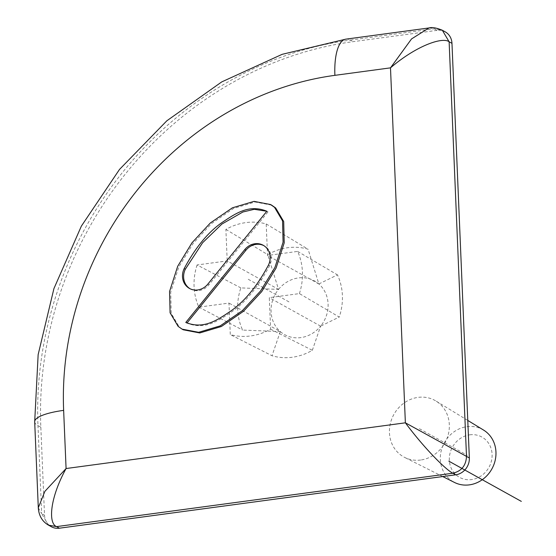 <?xml version="1.0" encoding="UTF-8"?>
<svg xmlns="http://www.w3.org/2000/svg" width="556" height="556" viewBox="0 0 556 556"><rect width="100%" height="100%" fill="white"/><g stroke="black" fill="none" stroke-linecap="round" stroke-linejoin="round"><path stroke-width="0.42" stroke-dasharray="2.78 2.08" d="M429.301 27.911L434.243 28.766L437.092 30.351A15.366 13.914 119 0 1 445.175 31.831M437.092 30.351L352.984 41.686A351.913 318.63 -61 0 0 40.838 427.21L44.522 515.203A15.366 13.914 119 0 0 51.319 526.72M197.081 264.962A58.394 52.876 119 0 0 198.853 307.141L228.975 303.083L230.295 334.594A58.394 52.876 -61 0 0 270.612 329.166L269.292 297.655L299.413 293.596L339.243 317.059A56.427 51.096 119 0 0 337.471 274.879L318.859 283.963L308.087 249.22A56.427 51.096 -61 0 0 267.763 254.655L278.535 289.398L240.852 287.897A56.427 51.096 119 0 0 242.618 330.076L280.307 331.584A30.733 27.828 119 0 1 278.535 289.398L227.202 260.903L197.081 264.962L240.852 287.897M299.413 293.596A58.394 52.876 119 0 0 297.648 251.409L267.526 255.468L266.206 223.957A58.394 52.876 -61 0 0 225.882 229.392L227.202 260.903M420.69 460.02A32.269 29.218 119 0 1 404.678 457.428A32.269 29.218 119 0 1 390.236 423.978A32.269 29.218 119 0 1 418.07 397.38A32.269 29.218 119 0 1 435.98 401.036A32.269 29.218 119 0 1 448.247 434.59A32.269 29.218 119 0 1 420.69 460.02M34.687 421.795A46.099 10.953 177.6 0 0 37.982 425.625L41.672 513.626L38.294 507.767M271.682 205.171L255.155 202.002L233.569 208.437L211.454 223.637L193.182 243.368L178.837 266.894L170.706 292.095L171.227 313.417L179.268 326.998L183.244 329.777M186.955 323.057L186.017 322.563M186.295 322.716L186.934 323.071C205.108 330.493 218.765 320.471 232.616 311.207C246.329 301.387 258.658 286.222 269.604 265.719A15.749 14.261 -61 0 0 264.336 245.884A15.749 14.261 -61 0 0 263.752 245.585M190.027 288.731A15.749 14.261 -61 0 0 190.59 289.064A15.749 14.261 -61 0 0 209.014 284.714L267.985 211.878L266.831 211.266M267.985 211.878L266.845 211.245M198.853 307.141L242.618 330.076M297.648 251.409L337.471 274.879M266.206 223.957L308.087 249.22M225.882 229.392L267.763 254.655M270.612 329.166L312.326 350.308A56.427 51.096 119 0 1 292.338 357.244A56.427 51.096 119 0 1 272.002 355.736L230.295 334.594M278.535 289.398A30.733 27.828 119 0 1 318.859 283.963A30.733 27.828 119 0 1 320.624 326.15L339.243 317.059M312.326 350.308L320.624 326.15A30.733 27.828 119 0 1 300.831 337.603A30.733 27.828 119 0 1 280.307 331.584L228.975 303.083M280.307 331.584L272.002 355.736M318.859 283.963L267.526 255.468M320.624 326.15L269.292 297.655M483.567 430.073A29.975 27.14 -61 0 0 466.922 426.674A29.975 27.14 -61 0 0 441.068 451.382A29.975 27.14 -61 0 0 454.488 482.455M469.778 434.827A23.053 20.871 119 0 1 492.095 454.315A23.053 20.871 119 0 1 471.655 479.571A23.053 20.871 119 0 1 449.331 460.083A23.053 20.871 119 0 1 469.778 434.827M419.377 428.704L467.29 455.301M248.247 279.279L289.315 302.075M48.455 525.128L41.672 513.626L44.522 515.203M40.838 427.21L37.982 425.625A351.913 318.63 -61 0 1 350.127 40.102L352.984 41.686M345.846 39.156A46.099 16.221 -97.7 0 1 350.127 40.102L434.243 28.766L442.312 30.239M269.604 265.719L268.458 265.087M209.014 284.714L207.875 284.074M264.336 245.884L263.196 245.252M190.59 289.064L189.45 288.432M267.77 211.753L266.63 211.12M442.736 476.548L404.678 457.428M467.777 420.433L435.98 401.036"/><path stroke-width="0.83" d="M469.347 457.963A15.366 13.914 119 0 1 455.718 474.803L59.409 528.2A15.366 13.914 119 0 1 51.319 526.72L48.469 525.135L56.552 526.615L452.869 473.219C445.891 469.917 424.165 448.115 405.373 422.817L469.347 457.963L451.972 43.347A15.366 13.914 119 0 0 445.175 31.831L442.312 30.239C436.328 27.793 431.901 27.029 429.03 27.946L429.301 27.911M455.718 474.803L452.869 473.219C461.487 471.168 466.032 465.553 466.498 456.386L449.123 41.763C442.409 36.647 416.166 45.849 390.493 67.853L334.893 75.345A305.807 276.888 -61 0 0 63.641 410.37A46.099 10.953 177.6 0 0 34.687 421.795L38.294 507.767L44.876 491.358L66.081 468.534C49.609 498.579 48.226 523.495 56.552 526.615L59.409 528.2M182.104 329.152L183.244 329.784L199.771 332.954L221.357 326.511L243.472 311.311L261.737 291.58L276.089 268.055L284.213 242.854L283.699 221.531L275.658 207.951L271.682 205.171L270.543 204.532L254.016 201.369L232.429 207.805L210.307 223.005L192.042 242.736L177.698 266.261L169.566 291.462L170.08 312.785L178.129 326.365L182.104 329.145L198.631 332.314L220.211 325.879L242.333 310.679L260.597 290.948L274.942 267.422L283.073 242.221L282.559 220.899L274.511 207.319L270.543 204.538M263.752 245.585A15.749 14.261 -61 0 0 245.905 250.242L186.955 323.057M266.831 211.266L254.259 209.306L242.896 211.996L221.886 224.068L202.599 242.757L185.322 269.229A15.749 14.261 -61 0 0 190.027 288.731M63.641 410.37L66.081 468.534L405.373 422.817L390.493 67.853L411.537 38.927L429.023 27.946L345.846 39.156L282.163 54.321L221.754 81.899L166.863 120.777L119.491 169.455L81.371 226.104L53.918 288.606L38.149 354.652L34.687 421.795M186.295 322.716L185.794 322.438L244.765 249.609A15.749 14.261 119 0 1 263.196 245.252A15.749 14.261 119 0 1 268.458 265.087C257.518 285.589 245.189 300.747 231.477 310.568C217.625 319.839 203.969 329.854 185.794 322.438L186.017 322.563M266.845 211.245L207.875 284.074A15.749 14.261 119 0 1 189.45 288.432A15.749 14.261 119 0 1 184.182 268.597C195.128 248.094 207.457 232.936 221.163 223.116C235.014 213.845 248.678 203.83 266.845 211.245L266.63 211.12M442.736 476.548L454.488 482.455A29.975 27.14 -61 0 0 469.361 484.867A29.975 27.14 -61 0 0 494.958 461.237A29.975 27.14 -61 0 0 483.567 430.073L467.777 420.433M521.313 501.38L448.873 461.167M38.294 507.767C38.837 515.697 42.221 521.486 48.455 525.128L48.469 525.135M334.893 75.345A46.099 16.221 -97.7 0 1 345.846 39.156M451.972 43.347L449.123 41.763L442.326 30.246M245.905 250.242L244.765 249.609M185.322 269.229L184.182 268.597"/></g></svg>
